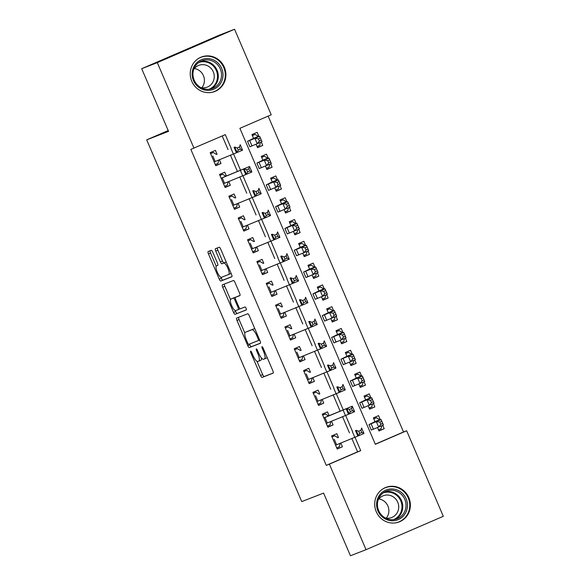 <?xml version="1.0" encoding="UTF-8"?>
<svg xmlns="http://www.w3.org/2000/svg" width="585" height="585" viewBox="0 0 585 585"><rect width="100%" height="100%" fill="white"/><g stroke="black" fill="none" stroke-linecap="round" stroke-linejoin="round"><path stroke-width="0.88" d="M250.629 351.124A1.631 0.461 -113.4 0 0 250.629 351.132A1.631 0.461 -113.4 0 0 250.841 352.792L260.581 375.519A2.325 0.658 -113.4 0 0 262.117 377.42L273.144 373.128A2.325 0.658 -113.4 0 0 273.151 373.128A2.325 0.658 -113.4 0 0 272.837 370.751L263.096 348.024A1.631 0.461 -113.4 0 0 262.029 346.693A1.631 0.461 -113.4 0 0 262.022 346.7A1.631 0.461 -113.4 0 0 262.241 348.36L263.499 351.3A7.444 2.106 -113.4 0 1 264.493 358.897A7.444 2.106 -113.4 0 1 264.471 358.912L263.557 359.263A7.444 2.106 -113.4 0 1 258.658 353.186L257.4 350.239A1.631 0.461 -113.4 0 0 256.332 348.909A1.631 0.461 -113.4 0 0 256.325 348.916A1.631 0.461 -113.4 0 0 256.544 350.576L257.802 353.515A7.444 2.106 -113.4 0 1 258.797 361.113L257.853 361.479A7.444 2.106 -113.4 0 1 252.961 355.402L251.704 352.455A1.631 0.461 -113.4 0 0 250.629 351.124M224.355 67.231A18.493 17.74 -111.2 0 1 214.775 91.509A18.493 17.74 -111.2 0 1 191.785 81.308A18.493 17.74 -111.2 0 1 201.372 57.03A18.493 17.74 -111.2 0 1 224.355 67.231M408.82 497.623A18.493 17.74 -111.2 0 1 399.241 521.9A18.493 17.74 -111.2 0 1 376.25 511.699A18.493 17.74 -111.2 0 1 385.837 487.422A18.493 17.74 -111.2 0 1 408.82 497.623M212.786 252.237A2.325 0.658 -113.4 0 0 211.258 250.336L208.158 251.535A2.325 0.658 -113.4 0 0 208.15 251.543A2.325 0.658 -113.4 0 0 208.465 253.912L219.28 279.155A2.325 0.658 -113.4 0 0 220.816 281.056L231.843 276.771A2.325 0.658 -113.4 0 0 231.85 276.764A2.325 0.658 -113.4 0 0 231.536 274.394L220.72 249.151A2.325 0.658 -113.4 0 0 219.192 247.25L215.455 248.705A2.325 0.658 -113.4 0 0 215.448 248.705A2.325 0.658 -113.4 0 0 215.755 251.082L220.384 261.883A2.325 0.658 -113.4 0 0 221.92 263.784L223.77 263.06A6.223 1.755 -113.4 0 1 227.85 268.12A6.223 1.755 -113.4 0 1 228.691 274.497A6.223 1.755 -113.4 0 1 228.677 274.504L221.415 277.327A6.223 1.755 -113.4 0 1 217.335 272.274A6.223 1.755 -113.4 0 1 216.494 265.89A6.223 1.755 -113.4 0 1 216.508 265.882L217.715 265.414A2.325 0.658 -113.4 0 0 217.722 265.414A2.325 0.658 -113.4 0 0 217.415 263.038L212.786 252.237M258.775 361.128A7.444 2.106 -113.4 0 0 258.797 361.113L260.881 360.214A7.444 2.106 -113.4 0 0 260.881 360.214A7.444 2.106 -113.4 0 0 261.422 357.932M366.049 549.681L350.444 555.75L323.593 493.096L301.736 501.594L146.696 139.852L168.546 131.354L141.694 68.701L157.299 62.632L234.556 29.25L271.213 114.784L239.894 128.32L375.329 444.3L406.648 430.765L443.306 516.299L366.049 549.681L329.392 464.146L360.711 450.618L354.934 437.134M231.141 148.312L225.283 134.63L190.842 149.38L326.269 465.36L329.392 464.146M193.964 148.166L157.299 62.632M236.669 318.064L236.669 318.064A2.325 0.658 -113.4 0 0 236.976 320.441L247.791 345.676A2.325 0.658 -113.4 0 0 249.327 347.578L260.354 343.293A2.325 0.658 -113.4 0 0 260.362 343.293A2.325 0.658 -113.4 0 0 260.054 340.916L249.232 315.673A2.325 0.658 -113.4 0 0 247.704 313.772L236.669 318.064M235.214 310.562L235.623 311.512L233.539 312.419L222.717 287.176A2.325 0.658 -113.4 0 1 222.41 284.8A2.325 0.658 -113.4 0 0 222.41 284.8L233.444 280.515A2.325 0.658 -113.4 0 1 234.98 282.409L239.609 293.217A2.325 0.658 -113.4 0 1 239.916 295.586L239.908 295.593A2.325 0.658 -113.4 0 0 239.916 295.586M239.908 295.593L235.441 297.334A2.325 0.658 -113.4 0 0 235.433 297.334A2.325 0.658 -113.4 0 0 235.74 299.71L238.812 306.876A2.325 0.658 -113.4 0 0 240.34 308.778L244.998 306.964A1.631 0.461 -113.4 0 1 246.066 308.288A1.631 0.461 -113.4 0 1 246.285 309.955L235.068 314.32A2.325 0.658 -113.4 0 1 233.539 312.419M261.32 142.045L262.767 145.416L257.458 147.478M258.972 136.576L257.159 132.342L251.938 134.601L253.671 138.638M270.658 163.837L272.105 167.215L266.804 169.27M268.318 158.374L266.497 154.133L261.283 156.392L263.009 160.429M279.996 185.628L281.443 189.006L276.142 191.068M277.656 180.165L275.842 175.931L270.621 178.184L272.354 182.22M289.334 207.419L290.782 210.797L285.48 212.86M286.994 201.957L285.18 197.723L279.959 199.975L281.692 204.011M298.679 229.21L300.127 232.589L294.818 234.651M296.332 223.748L294.518 219.514L289.297 221.766L291.03 225.81M308.017 251.002L309.465 254.38L304.163 256.442M305.677 245.539L303.864 241.305L298.642 243.557L300.368 247.601M317.355 272.793L318.803 276.171L313.502 278.233M315.015 267.33L313.202 263.096L307.981 265.349L309.714 269.392M326.701 294.584L328.141 297.962L322.84 300.025M324.353 289.122L322.54 284.888L317.319 287.14L319.052 291.184M336.039 316.375L337.486 319.754L332.185 321.816M333.699 310.913L331.878 306.679L326.664 308.938L328.39 312.975M345.377 338.174L346.825 341.545L341.523 343.607M343.037 332.704L341.223 328.47L336.002 330.73L337.735 334.766M354.715 359.965L356.163 363.336L350.861 365.398M352.375 354.495L350.561 350.261L345.34 352.521L347.073 356.558M364.06 381.756L365.508 385.127L360.199 387.19M361.713 376.287L359.899 372.053L354.678 374.312L356.411 378.349M373.398 403.548L374.846 406.926L369.544 408.981M371.058 398.085L369.237 393.844L364.024 396.103L365.749 400.14M338.481 437.558L336.821 433.682L331.6 435.942L337.209 449.017L342.422 446.757L340.821 443.006M329.143 415.767L327.483 411.891L322.262 414.151L327.863 427.225L333.084 424.966L331.476 421.215M319.805 393.976L318.138 390.1L312.924 392.352L318.525 405.434L323.746 403.175L322.138 399.423M310.459 372.184L308.8 368.309L303.578 370.561L309.187 383.636L314.408 381.383L312.799 377.632M301.121 350.393L299.461 346.517L294.24 348.77L299.842 361.844L305.063 359.592L303.454 355.841M291.783 328.602L290.123 324.726L284.902 326.978L290.504 340.053L295.725 337.801L294.116 334.05M282.445 306.811L280.778 302.935L275.564 305.187L281.166 318.262L286.387 316.01L284.778 312.258M273.1 285.019L271.44 281.144L266.219 283.396L271.828 296.471L277.041 294.218L275.44 290.467M263.762 263.228L262.102 259.345L256.881 261.605L262.482 274.679L267.703 272.427L266.095 268.676M254.424 241.437L252.764 237.554L247.543 239.813L253.144 252.888L258.365 250.629L256.756 246.885M245.086 219.638L243.418 215.763L238.197 218.022L243.806 231.097L249.027 228.837L247.418 225.086M235.74 197.847L234.08 193.971L228.859 196.231L234.468 209.306L239.682 207.046L238.08 203.295M226.402 176.056L224.742 172.18L219.521 174.44L225.123 187.514L230.344 185.255L228.735 181.504M326.269 465.36L357.589 451.832L351.841 438.421M349.472 432.893L342.503 416.63M340.134 411.101L333.165 394.831M330.796 389.31L323.819 373.04M321.45 367.519L314.481 351.249M312.112 345.728L305.143 329.457M302.774 323.929L295.805 307.666M293.436 302.138L286.46 285.875M284.091 280.347L277.122 264.084M274.753 258.555L267.784 242.292M265.414 236.764L258.438 220.501M256.076 214.973L249.1 198.71M246.731 193.182L239.762 176.919M237.393 171.39L230.424 155.12M228.055 149.599L222.205 135.961M217.064 154.264L215.397 150.389L210.183 152.641L215.785 165.723L221.006 163.464L219.397 159.712M375.278 444.183L403.526 431.979L268.142 116.108M377.515 427.584L378.963 430.969L384.184 428.717L382.736 425.339M380.396 419.876L378.583 415.642L373.362 417.895L375.095 421.931M374.846 406.926L369.625 409.178L368.17 405.785M365.508 385.127L360.287 387.387L358.832 383.994M356.163 363.336L350.941 365.596L349.494 362.203M346.825 341.545L341.603 343.805L340.148 340.411M337.486 319.754L332.265 322.013L330.81 318.62M328.141 297.962L322.927 300.222L321.472 296.829M318.803 276.171L313.582 278.423L312.134 275.038M309.465 254.38L304.244 256.632L302.789 253.246M300.127 232.589L294.906 234.841L293.451 231.455M290.782 210.797L285.568 213.05L284.113 209.664M281.443 189.006L276.222 191.258L274.774 187.873M272.105 167.215L266.884 169.467L265.429 166.074M262.767 145.416L257.546 147.676L256.091 144.283M168.202 130.55L146.696 139.852M141.694 68.701L218.951 35.319L234.556 29.25M403.526 431.979L406.648 430.765M352.565 431.606L345.596 415.343M343.227 409.814L336.251 393.551M333.881 388.023L326.913 371.753M324.543 366.232L317.575 349.962M315.205 344.441L308.229 328.17M305.867 322.642L298.891 306.379M296.522 300.851L289.553 284.588M287.184 279.06L280.215 262.797M277.846 257.268L270.87 241.005M268.5 235.477L261.532 219.214M259.162 213.686L252.193 197.423M249.824 191.895L242.855 175.632M240.486 170.103L233.51 153.84M357.589 451.832L360.711 450.618M384.184 428.717L378.883 430.779M342.422 446.757L337.121 448.819M333.084 424.966L327.783 427.028M323.746 403.175L318.445 405.237M314.408 381.383L309.099 383.446M305.063 359.592L299.761 361.654M295.725 337.801L290.423 339.863M286.387 316.01L281.085 318.072M277.041 294.218L271.74 296.281M267.703 272.427L262.402 274.482M258.365 250.629L253.064 252.691M249.027 228.837L243.718 230.899M239.682 207.046L234.38 209.108M230.344 185.255L225.042 187.317M221.006 163.464L215.704 165.526M264.515 358.89L266.563 358.005A7.444 2.106 -113.4 0 0 266.584 357.998A7.444 2.106 -113.4 0 0 267.067 357.289M256.969 361.303L262.672 374.619A2.325 0.658 -113.4 0 0 264.201 376.521L273.275 372.989M249.546 344.002L249.883 344.777A2.325 0.658 -113.4 0 0 251.411 346.678L260.486 343.154M238.629 317.304A2.325 0.658 -113.4 0 0 239.068 319.534L244.837 333.004M247.645 342.993A1.631 0.461 -113.4 0 0 248.713 344.324L258.394 340.558A1.631 0.461 -113.4 0 0 258.402 340.558A1.631 0.461 -113.4 0 0 258.182 338.898L256.859 335.79A7.444 2.106 -113.4 0 0 251.959 329.713L245.342 332.287A7.444 2.106 -113.4 0 0 245.32 332.295A7.444 2.106 -113.4 0 0 246.314 339.892L247.645 342.993M254.936 328.982A7.444 2.106 -113.4 0 0 254.051 328.807L251.959 329.713M247.389 331.402A7.444 2.106 -113.4 0 1 247.411 331.388A7.444 2.106 -113.4 0 1 247.433 331.381L254.051 328.807M230.468 299.476L224.808 286.277L222.717 287.176M224.377 284.039A2.325 0.658 -113.4 0 0 224.808 286.277M240.04 295.447L237.525 296.427A2.325 0.658 -113.4 0 0 237.517 296.434A2.325 0.658 -113.4 0 0 237.51 296.434L235.433 297.334L237.525 296.427M246.387 309.831L235.068 314.32M230.797 299.132A6.223 1.755 -113.4 0 0 230.775 299.14A6.223 1.755 -113.4 0 0 231.623 305.524A6.223 1.755 -113.4 0 0 235.696 310.577L238.256 309.582A2.325 0.658 -113.4 0 0 238.263 309.582A2.325 0.658 -113.4 0 0 237.956 307.205L234.885 300.039A2.325 0.658 -113.4 0 0 233.356 298.138L230.797 299.132L232.881 298.233A6.223 1.755 -113.4 0 0 232.867 298.24A6.223 1.755 -113.4 0 0 232.852 298.248L235.441 297.238L233.356 298.138M235.623 311.512A2.325 0.658 -113.4 0 0 237.159 313.414M228.706 274.489L230.761 273.605A6.223 1.755 -113.4 0 0 230.782 273.597A6.223 1.755 -113.4 0 0 231.075 273.305M226.3 262.168A6.223 1.755 -113.4 0 0 225.861 262.16L223.77 263.06M217.408 247.945A2.325 0.658 -113.4 0 0 217.847 250.175L222.475 260.983A2.325 0.658 -113.4 0 0 224.004 262.884L225.861 262.16M220.969 277.327L221.371 278.255A2.325 0.658 -113.4 0 0 222.9 280.156L231.974 276.625M210.117 250.775A2.325 0.658 -113.4 0 0 210.549 253.012L216.194 266.182M378.458 429.785L381.157 428.622L381.786 425.748M373.786 418.889L376.484 417.727L379.723 419.657L374.429 422.275L381.084 419.591L383.416 425.039L371.314 430.055L368.981 424.608L374.232 422.012M373.742 418.794L376.484 417.727M380.791 424.286L382.685 423.46L381.756 421.28L379.855 422.107L380.791 424.286L378.678 427.108L376.338 421.661L368.981 424.608M379.563 419.708L374.985 421.683M379.855 422.107L376.338 421.661L381.084 419.591L381.756 421.28M382.685 423.46L383.416 425.039M331.987 436.834L334.73 435.766L332.031 436.936M340.09 443.518L339.395 446.662L336.697 447.832M334.73 435.766L337.53 437.551M337.918 437.704L338.452 437.485M335.563 445.192L358.525 435.796L356.192 430.348L358.707 431.24L359.643 433.419L361.815 432.483L360.886 430.304L358.707 431.24M360.886 430.304L361.625 428.015L363.958 433.463L358.525 435.796L359.643 433.419M363.958 433.463L361.815 432.483M406.129 498.764A16.007 15.349 -111.2 0 1 398.341 519.568A16.007 15.349 -111.2 0 1 377.947 510.946A16.007 15.349 -111.2 0 1 385.734 490.142A16.007 15.349 -111.2 0 1 406.129 498.764M378.678 510.617A14.822 14.216 68.8 0 0 397.098 518.785A14.822 14.216 68.8 0 0 404.776 499.334A14.822 14.216 68.8 0 0 386.356 491.166A14.822 14.216 68.8 0 0 378.678 510.617M378.817 498.954A11.671 11.195 -111.2 0 1 387.899 506.018A11.671 11.195 -111.2 0 1 386.268 518.134M378.224 499.729A11.671 11.195 -111.2 0 1 383.233 495.758A11.671 11.195 -111.2 0 1 397.734 502.193A11.671 11.195 -111.2 0 1 391.687 517.513A11.671 11.195 -111.2 0 1 385.318 517.959M395.314 522.91A18.376 17.63 68.8 0 0 398.699 521.981A18.376 17.63 68.8 0 0 408.22 497.864A18.376 17.63 68.8 0 0 385.376 487.729A18.376 17.63 68.8 0 0 382.261 489.331M220.077 84.16A16.007 15.349 -111.2 0 1 198.52 87.092A16.007 15.349 -111.2 0 1 195.068 64.774A16.007 15.349 -111.2 0 1 216.625 61.834A16.007 15.349 -111.2 0 1 220.077 84.16M195.683 65.608A14.822 14.216 68.8 0 0 196.004 83.348A14.822 14.216 68.8 0 0 212.633 88.401A14.822 14.216 68.8 0 0 218.841 83.56A14.822 14.216 68.8 0 0 218.512 65.827A14.822 14.216 68.8 0 0 201.891 60.774A14.822 14.216 68.8 0 0 195.683 65.608M194.352 68.569A11.671 11.195 -111.2 0 1 202.278 87.136A11.671 11.195 -111.2 0 1 201.803 87.75M193.759 69.344A11.671 11.195 -111.2 0 1 193.876 69.176A11.671 11.195 -111.2 0 1 198.768 65.366A11.671 11.195 -111.2 0 1 211.858 69.344A11.671 11.195 -111.2 0 1 212.114 83.311A11.671 11.195 -111.2 0 1 207.222 87.121A11.671 11.195 -111.2 0 1 200.852 87.575M210.849 92.518A18.376 17.63 68.8 0 0 214.227 91.589A18.376 17.63 68.8 0 0 221.934 85.593A18.376 17.63 68.8 0 0 221.525 63.597A18.376 17.63 68.8 0 0 200.911 57.337A18.376 17.63 68.8 0 0 197.796 58.939M369.12 407.994L371.819 406.831L372.448 403.957M364.448 397.098L367.146 395.935L370.385 397.866L365.091 400.484L371.746 397.8L374.078 403.248L361.976 408.264L359.636 402.816L364.894 400.22M364.404 396.996L367.146 395.935M371.453 402.495L373.347 401.668L372.411 399.489L370.517 400.316L371.453 402.495L369.332 405.317L367 399.869L359.636 402.816M370.225 397.917L365.647 399.891M370.517 400.316L367 399.869L371.746 397.8L372.411 399.489M373.347 401.668L374.078 403.248M359.775 386.202L362.481 385.04L363.109 382.166M355.11 375.307L357.808 374.137L361.04 376.075L355.746 378.685L362.4 376.009L364.74 381.457L352.638 386.473L350.298 381.025L355.556 378.429M355.066 375.204L357.808 374.137M362.115 380.703L364.009 379.877L363.073 377.698L361.179 378.524L362.115 380.703L359.994 383.526L357.662 378.078L350.298 381.025M360.879 376.126L356.302 378.1M361.179 378.524L357.662 378.078L362.4 376.009L363.073 377.698M364.009 379.877L364.74 381.457M350.437 364.411L353.135 363.241L353.771 360.375M345.764 353.515L348.47 352.345L351.702 354.283L346.408 356.894L353.062 354.217L355.395 359.665L343.293 364.682L340.96 359.234L346.218 356.638M345.728 353.413L348.47 352.345M352.77 358.912L354.671 358.086L353.735 355.907L351.841 356.733L352.77 358.912L350.656 361.727L348.316 356.28L340.96 359.234M351.541 354.334L346.964 356.309M351.841 356.733L348.316 356.28L353.062 354.217L353.735 355.907M354.671 358.086L355.395 359.665M341.099 342.62L343.797 341.45L344.426 338.583M336.426 331.724L339.124 330.554L342.364 332.492L337.07 335.103L343.724 332.426L346.057 337.874L333.955 342.89L331.622 337.443L336.872 334.847M336.382 331.622L339.124 330.554M343.432 337.114L345.325 336.295L344.397 334.115L342.496 334.934L343.432 337.114L341.318 339.936L338.978 334.488L331.622 337.443M342.203 332.543L337.625 334.518M342.496 334.934L338.978 334.488L343.724 332.426L344.397 334.115M345.325 336.295L346.057 337.874M322.642 415.043L325.392 413.975L322.686 415.145M330.752 421.726L330.057 424.871L327.359 426.041M325.392 413.975L328.192 415.759M323.893 417.953L352.287 406.224L329.106 415.694M326.225 423.401L349.186 414.004L346.846 408.557L349.369 409.449L350.305 411.628L352.477 410.692L351.541 408.513L349.369 409.449M351.541 408.513L352.287 406.224L354.62 411.672L349.186 414.004L350.305 411.628M328.58 415.913L323.885 417.939M354.62 411.672L352.477 410.692M313.304 393.252L316.046 392.184L313.348 393.354M321.406 399.935L320.719 403.08L318.021 404.25M316.046 392.184L318.854 393.968M319.242 394.115L319.768 393.895M316.887 401.61L339.841 392.213L337.508 386.765L340.031 387.658L340.96 389.837L343.139 388.901L342.203 386.722L340.031 387.658M342.203 386.722L342.942 384.433L345.282 389.881L339.841 392.213L340.96 389.837M345.282 389.881L343.139 388.901M303.966 371.46L306.708 370.393L304.01 371.563M312.068 378.144L311.381 381.288L308.675 382.458M306.708 370.393L309.516 372.177M309.896 372.323L310.43 372.104M307.549 379.819L330.503 370.422L328.17 364.974L330.686 365.859L331.622 368.038L333.794 367.109L332.865 364.93L330.686 365.859M332.865 364.93L333.604 362.642L335.944 368.089L330.503 370.422L331.622 368.038M335.944 368.089L333.794 367.109M294.628 349.669L297.37 348.601L294.664 349.764M302.73 356.353L302.036 359.497L299.337 360.667M297.37 348.601L300.171 350.386M300.558 350.532L301.092 350.313M298.204 358.027L321.165 348.631L318.832 343.183L321.348 344.068L322.284 346.247L324.456 345.318L323.52 343.139L321.348 344.068M323.52 343.139L324.265 340.85L326.598 346.298L321.165 348.631L322.284 346.247M326.598 346.298L324.456 345.318M331.761 320.829L334.459 319.659L335.088 316.792M327.088 309.933L329.786 308.763L333.026 310.701L327.724 313.311L334.379 310.635L336.719 316.083L324.616 321.099L322.276 315.651L327.534 313.055M327.044 309.831L329.786 308.763M334.093 315.322L335.987 314.496L335.051 312.317L333.157 313.143L334.093 315.322L331.973 318.145L329.64 312.697L322.276 315.651M332.858 310.752L328.287 312.726M333.157 313.143L329.64 312.697L334.379 310.635L335.051 312.317M335.987 314.496L336.719 316.083M285.283 327.878L288.025 326.81L285.326 327.973M293.392 334.561L292.697 337.706L289.999 338.869M288.025 326.81L290.833 328.594M291.22 328.741L291.747 328.521M288.866 336.229L311.827 326.839L309.487 321.392L312.01 322.276L312.946 324.456L315.118 323.527L314.182 321.348L312.01 322.276M314.182 321.348L314.927 319.059L317.26 324.507L311.827 326.839L312.946 324.456M317.26 324.507L315.118 323.527M322.415 299.037L325.121 297.867L325.75 295.001M317.75 288.142L320.448 286.972L323.68 288.902L318.386 291.52L325.041 288.844L327.381 294.292L315.271 299.301L312.938 293.853L318.196 291.264M317.706 288.039L320.448 286.972M324.748 293.531L326.649 292.705L325.713 290.526L323.819 291.352L324.748 293.531L322.635 296.354L320.302 290.906L312.938 293.853M323.52 288.953L318.942 290.935M323.819 291.352L320.302 290.906L325.041 288.844L325.713 290.526M326.649 292.705L327.381 294.292M275.945 306.087L278.687 305.019L275.988 306.182M284.047 312.77L283.359 315.915L280.661 317.077M278.687 305.019L281.495 306.803M281.882 306.95L282.409 306.73M279.528 314.438L302.482 305.048L300.149 299.6L302.672 300.485L303.6 302.664L305.779 301.728L304.844 299.549L302.672 300.485M304.844 299.549L305.582 297.268L307.922 302.716L302.482 305.048L303.6 302.664M307.922 302.716L305.779 301.728M313.077 277.246L315.776 276.076L316.412 273.21M308.405 266.351L311.11 265.18L314.342 267.111L309.048 269.729L315.703 267.052L318.035 272.5L305.933 277.509L303.6 272.062L308.858 269.473M308.361 266.248L311.11 265.18M315.41 271.74L317.311 270.913L316.375 268.734L314.474 269.561L315.41 271.74L313.297 274.562L310.957 269.115L303.6 272.062M314.182 267.162L309.604 269.144M314.474 269.561L310.957 269.115L315.703 267.052L316.375 268.734M317.311 270.913L318.035 272.5M266.606 284.295L269.349 283.228L266.65 284.39M274.709 290.979L274.021 294.123L271.316 295.286M269.349 283.228L272.149 285.012M272.537 285.158L273.071 284.939M270.19 292.646L293.143 283.257L290.811 277.809L293.326 278.694L294.262 280.873L296.434 279.937L295.505 277.758L293.326 278.694M295.505 277.758L296.244 275.476L298.577 280.924L293.143 283.257L294.262 280.873M298.577 280.924L296.434 279.937M303.739 255.455L306.438 254.285L307.067 251.418M299.067 244.559L301.765 243.389L305.004 245.32L299.71 247.938L306.364 245.261L308.697 250.709L296.595 255.718L294.262 250.27L299.513 247.682M299.023 244.457L301.765 243.389M306.072 249.949L307.966 249.122L307.037 246.943L305.136 247.769L306.072 249.949L303.951 252.771L301.619 247.323L294.262 250.27M304.844 245.371L300.266 247.353M305.136 247.769L301.619 247.323L306.364 245.261L307.037 246.943M307.966 249.122L308.697 250.709M257.261 262.497L260.011 261.436L257.305 262.599M265.371 269.188L264.676 272.332L261.978 273.495M260.011 261.436L262.811 263.221M263.199 263.367L263.725 263.148M260.844 270.855L283.805 261.466L281.465 256.018L283.988 256.903L284.924 259.082L287.096 258.146L286.16 255.967L283.988 256.903M286.16 255.967L286.906 253.678L289.239 259.126L283.805 261.466L284.924 259.082M289.239 259.126L287.096 258.146M294.394 233.656L297.1 232.494L297.728 229.627M289.729 222.761L292.427 221.598L295.666 223.528L290.365 226.146L297.019 223.47L299.359 228.918L287.257 233.927L284.917 228.479L290.175 225.89M289.685 222.666L292.427 221.598M296.734 228.157L298.628 227.331L297.692 225.152L295.798 225.978L296.734 228.157L294.613 230.98L292.281 225.532L284.917 228.479M295.498 223.58L290.928 225.561M295.798 225.978L292.281 225.532L297.019 223.47L297.692 225.152M298.628 227.331L299.359 228.918M247.923 240.706L250.665 239.638L247.967 240.808M256.033 247.389L255.338 250.541L252.64 251.704M250.665 239.638L253.473 241.429M253.861 241.576L254.387 241.356M251.506 249.064L274.467 239.674L272.127 234.227L274.65 235.111L275.579 237.291L277.758 236.355L276.822 234.175L274.65 235.111M276.822 234.175L277.568 231.887L279.901 237.334L274.467 239.674L275.579 237.291M279.901 237.334L277.758 236.355M285.056 211.865L287.754 210.702L288.39 207.829M280.39 200.969L283.089 199.807L286.321 201.737L281.027 204.355L287.681 201.671L290.014 207.119L277.912 212.136L275.579 206.688L280.837 204.092M280.347 200.874L283.089 199.807M287.389 206.366L289.29 205.54L288.354 203.361L286.46 204.187L287.389 206.366L285.275 209.189L282.943 203.741L275.579 206.688M286.16 201.788L281.582 203.763M286.46 204.187L282.943 203.741L287.681 201.671L288.354 203.361M289.29 205.54L290.014 207.119M238.585 218.914L241.327 217.847L238.629 219.017M246.687 225.598L246 228.742L243.294 229.912M241.327 217.847L244.135 219.638M244.523 219.784L245.049 219.565M242.168 227.273L265.122 217.876L262.789 212.428L265.305 213.32L266.241 215.499L268.42 214.563L267.484 212.384L265.305 213.32M267.484 212.384L268.222 210.095L270.562 215.543L265.122 217.876L266.241 215.499M270.562 215.543L268.42 214.563M275.718 190.074L278.416 188.911L279.045 186.037M271.045 179.178L273.751 178.015L276.983 179.946L271.689 182.564L278.343 179.88L280.676 185.328L268.573 190.344L266.241 184.897L271.491 182.301M271.001 179.083L273.751 178.015M278.05 184.575L279.952 183.748L279.016 181.569L277.114 182.396L278.05 184.575L275.937 187.397L273.597 181.95L266.241 184.897M276.822 179.997L272.244 181.972M277.114 182.396L273.597 181.95L278.343 179.88L279.016 181.569M279.952 183.748L280.676 185.328M229.247 197.123L231.989 196.055L229.291 197.225M237.349 203.807L236.654 206.951L233.956 208.121M231.989 196.055L234.79 197.84M235.177 197.993L235.711 197.774M232.823 205.481L255.784 196.085L253.451 190.637L255.967 191.529L256.903 193.708L259.075 192.772L258.146 190.593L255.967 191.529M258.146 190.593L258.884 188.304L261.217 193.752L255.784 196.085L256.903 193.708M261.217 193.752L259.075 192.772M266.38 168.283L269.078 167.12L269.707 164.246M261.707 157.387L264.405 156.224L267.645 158.155L262.351 160.773L269.005 158.089L271.338 163.537L259.235 168.553L256.903 163.105L262.153 160.509M261.663 157.285L264.405 156.224M268.712 162.784L270.606 161.957L269.678 159.778L267.776 160.604L268.712 162.784L266.592 165.606L264.259 160.158L256.903 163.105M267.484 158.206L262.906 160.18M267.776 160.604L264.259 160.158L269.005 158.089L269.678 159.778M270.606 161.957L271.338 163.537M219.901 175.332L222.651 174.264L219.945 175.434M228.011 182.015L227.316 185.16L224.618 186.33M222.651 174.264L225.452 176.048M221.152 178.242L249.546 166.513L226.366 175.983M223.485 183.69L246.446 174.293L244.106 168.846L246.629 169.738L247.565 171.917L249.736 170.981L248.8 168.802L246.629 169.738M248.8 168.802L249.546 166.513L251.879 171.961L246.446 174.293L247.565 171.917M225.839 176.202L221.145 178.228M251.879 171.961L249.736 170.981M257.034 146.491L259.74 145.329L260.369 142.455M252.369 135.596L255.067 134.426L258.299 136.363L253.005 138.974L259.66 136.298L262 141.745L249.897 146.762L247.557 141.314L252.815 138.718M252.325 135.493L255.067 134.426M259.374 140.992L261.268 140.166L260.332 137.987L258.438 138.813L259.374 140.992L257.254 143.815L254.921 138.367L247.557 141.314M258.139 136.415L253.568 138.389M258.438 138.813L254.921 138.367L259.66 136.298L260.332 137.987M261.268 140.166L262 141.745M210.563 153.541L213.306 152.473L210.607 153.643M218.666 160.224L217.978 163.369L215.28 164.539M213.306 152.473L216.114 154.257M216.501 154.403L217.028 154.184M214.147 161.899L237.1 152.502L234.768 147.054L237.291 147.946L238.219 150.126L240.398 149.19L239.462 147.01L237.291 147.946M239.462 147.01L240.208 144.722L242.541 150.169L237.1 152.502L238.219 150.126M242.541 150.169L240.398 149.19M251.689 352.426L250.841 352.792M263.089 347.995L262.241 348.36M257.385 350.21L256.544 350.576M260.866 360.221L258.819 361.106M258.65 353.15L257.802 353.515M264.347 350.934L263.499 351.3M264.201 376.521L262.117 377.42M262.672 374.619L260.581 375.519M251.411 346.678L249.327 347.578M249.883 344.777L247.791 345.676M239.068 319.534L236.976 320.441M258.402 340.558L259.667 340.009L258.409 340.558M259.031 338.532L258.182 338.898M257.7 335.432L256.859 335.79M240.157 308.763L238.27 309.582L240.157 308.763M238.797 306.84L237.956 307.205M235.726 299.674L234.885 300.039M224.004 262.884L221.92 263.784M222.475 260.983L220.384 261.883M217.847 250.175L215.755 251.082M222.9 280.156L220.816 281.056M221.371 278.255L219.28 279.155M210.549 253.012L208.465 253.912M373.435 429.244L371.095 423.796M379.753 420.132L379.585 419.737M352.411 431.759L354.744 437.207M355.483 430.531L357.815 435.979M334.269 439.313L336.609 444.761M384.769 491.905A14.822 14.216 -111.2 0 1 401.522 500.599A14.822 14.216 -111.2 0 1 395.431 519.319M393.544 519.641A14.332 13.748 68.8 0 0 400.784 500.906A14.332 13.748 68.8 0 0 383.16 492.928M200.304 61.513A14.822 14.216 -111.2 0 1 215.777 67.831A14.822 14.216 -111.2 0 1 215.587 84.825A14.822 14.216 -111.2 0 1 210.966 88.927M209.079 89.256A14.332 13.748 68.8 0 0 214.9 84.65A14.332 13.748 68.8 0 0 214.644 67.582A14.332 13.748 68.8 0 0 198.695 62.536M364.089 407.452L361.757 402.005M370.415 398.341L370.246 397.946M354.751 385.661L352.419 380.213M361.077 376.55L360.901 376.148M345.413 363.87L343.073 358.422M351.731 354.759L351.563 354.356M336.068 342.079L333.735 336.631M342.393 332.967L342.225 332.565M343.066 409.968L345.406 415.416M346.144 408.732L348.477 414.18M324.931 417.522L327.264 422.97M333.728 388.177L336.061 393.625M336.799 386.941L339.139 392.389M315.593 395.731L317.926 401.178M324.39 366.385L326.722 371.833M327.461 365.15L329.794 370.597M306.255 373.939L308.587 379.387M315.044 344.594L317.384 350.042M318.123 343.358L320.456 348.806M296.909 352.148L299.249 357.596M326.73 320.28L324.397 314.832M333.055 311.176L332.88 310.774M305.706 322.803L308.046 328.251M308.778 321.567L311.118 327.015M287.571 330.357L289.904 335.805M317.392 298.489L315.059 293.041M323.717 289.385L323.542 288.983M296.368 301.012L298.701 306.46M299.44 299.776L301.78 305.224M278.233 308.566L280.566 314.013M308.054 276.698L305.714 271.25M314.372 267.594L314.203 267.191M287.03 279.22L289.363 284.668M290.101 277.985L292.434 283.433M268.895 286.767L271.228 292.215M298.708 254.906L296.376 249.459M305.034 245.802L304.865 245.4M277.685 257.429L280.025 262.877M280.763 256.193L283.096 261.641M259.55 264.976L261.89 270.424M289.37 233.115L287.038 227.667M295.696 224.011L295.52 223.609M268.347 235.638L270.68 241.086M271.418 234.402L273.758 239.85M250.212 243.184L252.544 248.632M280.032 211.324L277.7 205.876M286.358 202.213L286.182 201.818M259.009 213.847L261.341 219.295M262.08 212.611L264.413 218.059M240.874 221.393L243.206 226.841M270.694 189.533L268.354 184.085M277.012 180.421L276.844 180.026M249.671 192.048L252.003 197.496M252.742 190.82L255.075 196.267M231.528 199.602L233.868 205.05M261.349 167.741L259.016 162.294M267.674 158.63L267.506 158.235M240.325 170.257L242.665 175.705M243.404 169.021L245.737 174.469M222.19 177.811L224.53 183.259M252.011 145.95L249.678 140.502M258.336 136.839L258.161 136.437M230.987 148.466L233.32 153.913M234.058 147.23L236.398 152.678M212.852 156.019L215.185 161.467M266.584 357.998L264.493 358.897M232.867 298.24L230.775 299.14M230.782 273.597L228.691 274.497M379.899 420.074L379.723 419.657M385.376 487.729L384.009 488.263M398.699 521.981L397.325 522.515M200.911 57.337L199.543 57.871M214.227 91.589L212.86 92.123M370.561 398.283L370.385 397.866M361.223 376.491L361.04 376.075M351.885 354.7L351.702 354.283M342.539 332.909L342.364 332.492M333.201 311.118L333.026 310.701M323.863 289.326L323.68 288.902M314.525 267.535L314.342 267.111M305.18 245.737L305.004 245.32M295.842 223.945L295.666 223.528M286.504 202.154L286.321 201.737M277.158 180.363L276.983 179.946M267.82 158.572L267.645 158.155M258.482 136.78L258.299 136.363"/></g></svg>
